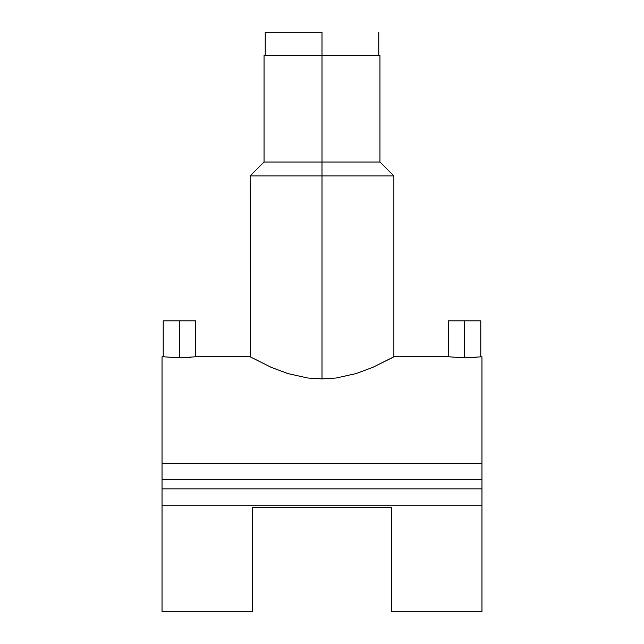 <?xml version="1.0" encoding="UTF-8"?>
<svg xmlns="http://www.w3.org/2000/svg" width="644" height="644" viewBox="0 0 644 644"><rect width="100%" height="100%" fill="white"/><g stroke="black" fill="none" stroke-linecap="round" stroke-linejoin="round"><path stroke-width="0.97" d="M322 32.2L322 55.384L322 32.2L265.199 32.2L322 32.2M481.97 356.784L481.97 463.422L162.03 463.422L162.03 356.784L162.03 463.422L481.97 463.422L481.97 356.776L479.571 356.929L480.81 356.776L480.81 320.841L464.582 320.841L464.582 357.814L479.571 356.929L464.582 357.814L448.353 356.776L464.582 357.814L464.582 320.841L448.353 320.841L480.81 320.841M179.636 357.814L195.647 356.776L179.418 357.814L163.19 356.776L179.418 357.814L179.418 320.841L179.418 357.814M195.647 320.841L163.19 320.841L195.647 320.841L195.333 356.816M393.516 356.977L392.429 357.581L393.87 356.776L393.87 175.941L379.96 162.03L379.96 55.384L322 55.384L322 162.03L379.96 162.03L322 162.03L322 175.941L393.87 175.941L322 175.941L322 378.962L336.313 377.996L356.18 373.552L372.779 367.362L393.5 356.985M162.03 488.925L162.03 505.154L162.03 488.925L481.97 488.925L162.03 488.925L162.03 479.651L481.97 479.651L481.97 463.422L481.97 611.792L481.97 505.154L162.03 505.154L162.03 611.8L252.448 611.8L252.448 507.472L391.552 507.472L391.552 611.8L391.552 507.472L252.448 507.472L252.448 611.8M188.451 357.492L190.898 357.291M392.438 357.573L372.779 367.362L356.18 373.552L336.313 377.996L322 378.962L307.695 377.996L287.868 373.568L271.253 367.37L250.13 356.776L271.253 367.37L287.868 373.568L307.695 377.996L322 378.962L322 175.941L250.13 175.941L322 175.941L322 55.384L264.04 55.384L379.96 55.384M473.614 357.492L476.061 357.291M481.97 484.288L481.97 479.651L162.03 479.651L162.03 463.422L162.03 484.288M162.03 611.792L162.03 505.154L481.97 505.154L481.97 488.925M250.5 356.985L250.13 175.941L264.04 162.03L322 162.03L264.04 162.03L264.04 55.384M378.801 55.384L378.801 32.2M265.199 55.384L265.199 32.2M481.97 611.8L391.552 611.8M162.03 356.776L163.19 356.776L163.19 320.841M195.647 356.776L250.13 356.776M393.87 356.776L448.353 356.776L448.353 320.841"/></g></svg>
